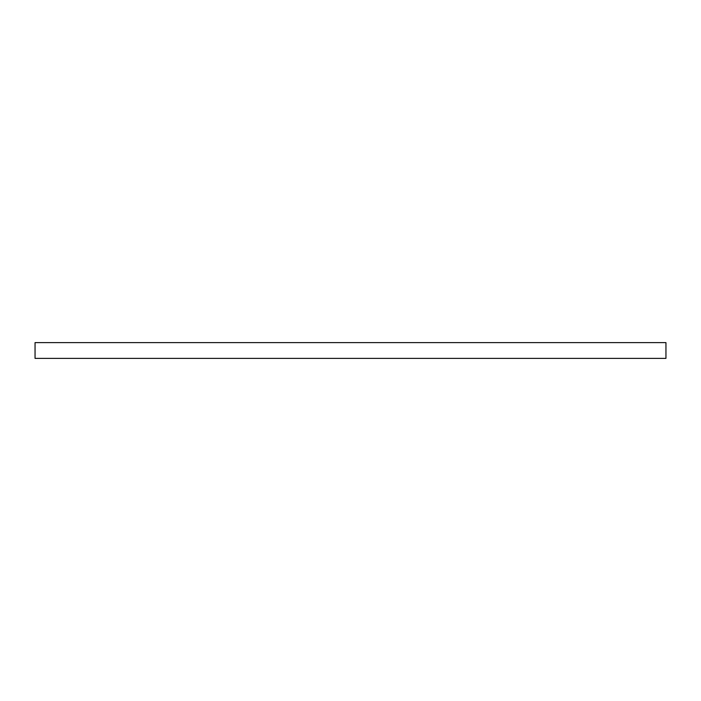<?xml version="1.0" encoding="UTF-8"?>
<svg xmlns="http://www.w3.org/2000/svg" width="701" height="701" viewBox="0 0 701 701"><rect width="100%" height="100%" fill="white"/><g stroke="black" fill="none" stroke-linecap="round" stroke-linejoin="round"><path stroke-width="1.05" d="M35.05 358.386L665.95 358.386L665.95 342.614L35.05 342.614L35.05 358.386"/></g></svg>
